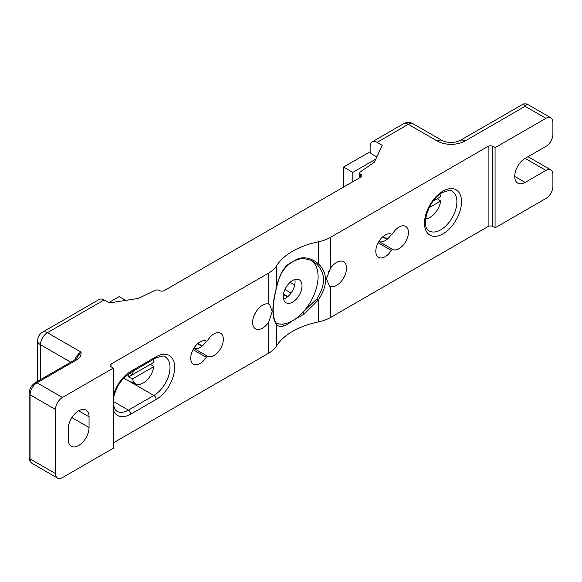 <?xml version="1.0" encoding="UTF-8"?>
<svg xmlns="http://www.w3.org/2000/svg" width="582" height="582" viewBox="0 0 582 582"><rect width="100%" height="100%" fill="white"/><g stroke="black" fill="none" stroke-linecap="round" stroke-linejoin="round"><path stroke-width="0.87" d="M153.801 366.624A15.241 8.803 -60 0 1 146.751 380.301A15.241 8.803 -60 0 1 136.05 384.062A15.241 8.803 -60 0 1 132.565 378.882L153.801 366.624L150.432 364.296L128.542 376.932A15.699 9.065 -60 0 1 128.382 374.888A15.699 9.065 -60 0 1 128.411 373.935M133.438 370.938A15.241 8.803 -60 0 0 132.565 374.612L129.59 373.171M152.935 359.683A15.241 8.803 -60 0 1 153.801 362.346L132.565 374.612M193.791 348.349A1.637 0.946 -60 0 1 193.922 348.392L207.803 356.402A13.248 7.653 120 0 0 213.98 355.522A13.248 7.653 120 0 0 222.637 343.846A13.248 7.653 120 0 0 220.6 333.231A13.248 7.653 120 0 0 213.98 333.886A13.248 7.653 120 0 0 207.803 340.135A1.637 0.946 120 0 1 206.275 341.016A13.248 7.653 120 0 0 200.099 341.896A13.248 7.653 120 0 0 191.442 353.572A13.248 7.653 120 0 0 193.471 364.194A13.248 7.653 120 0 0 200.099 363.539A13.248 7.653 120 0 0 206.275 357.283L193.049 349.651M193.922 348.392A13.248 7.653 120 0 0 200.099 347.505A13.248 7.653 120 0 0 206.399 341.052M207.803 356.402A1.637 0.946 120 0 0 207.039 356.511A1.637 0.946 120 0 0 206.275 357.283M268.717 304.08A14.07 8.119 120 0 0 262.562 305.164A14.07 8.119 120 0 0 253.374 317.561A14.07 8.119 120 0 0 255.527 328.837A14.07 8.119 120 0 0 262.562 328.139A14.07 8.119 120 0 0 268.717 322.122L272.18 311.421L269.575 304.459L268.717 304.08L268.717 273.031A32.716 18.886 0 0 0 276.399 266.025L276.399 287.915C277.752 281.179 280.058 275.155 283.31 269.837C285.9 265.923 289.014 263.275 292.637 261.893A35.989 20.777 120 0 0 287.552 265.421L283.31 270.215A1.637 0.662 -147.2 0 0 283.31 269.837M254.472 314.629A14.07 8.119 120 0 0 256.764 310.664M78.643 410.819A14.725 8.497 120 0 0 68.232 428.847L68.232 439.534A14.725 8.497 120 0 0 71.28 446.278A14.725 8.497 120 0 0 82.622 442.327A14.725 8.497 120 0 0 89.053 427.515L89.053 416.828A14.725 8.497 120 0 0 86.005 410.092A14.725 8.497 120 0 0 78.643 410.819L89.053 416.828M336.592 285.398A14.07 8.119 120 0 0 345.781 273.002A14.07 8.119 120 0 0 343.627 261.733A14.07 8.119 120 0 0 336.592 262.424A14.07 8.119 120 0 0 330.43 268.447L326.349 278.793L329.543 286.089L330.43 286.49A14.07 8.119 120 0 0 336.592 285.398M328.19 272.325A14.07 8.119 120 0 0 330.794 267.924M378.867 241.501A1.637 0.946 -60 0 1 378.998 241.537L392.879 249.554A13.248 7.653 120 0 0 399.056 248.667A13.248 7.653 120 0 0 407.713 236.99A13.248 7.653 120 0 0 405.683 226.376A13.248 7.653 120 0 0 399.056 227.031A13.248 7.653 120 0 0 392.879 233.28A1.637 0.946 120 0 1 391.351 234.16A13.248 7.653 120 0 0 385.175 235.048A13.248 7.653 120 0 0 376.518 246.724A13.248 7.653 120 0 0 378.547 257.339A13.248 7.653 120 0 0 385.175 256.684A13.248 7.653 120 0 0 391.351 250.435L378.133 242.796M378.998 241.537A13.248 7.653 120 0 0 385.175 240.657A13.248 7.653 120 0 0 391.475 234.204M392.879 249.554A1.637 0.946 120 0 0 392.115 249.663A1.637 0.946 120 0 0 391.351 250.435M292.637 280.459A13.248 7.653 -60 0 1 299.264 279.804A13.248 7.653 -60 0 1 301.294 290.418A13.248 7.653 -60 0 1 292.637 302.094A13.248 7.653 -60 0 1 286.009 302.749A13.248 7.653 -60 0 1 283.98 292.135A13.248 7.653 -60 0 1 292.637 280.459M283.521 299.046A13.248 7.653 120 0 0 285.697 298.086A13.248 7.653 120 0 0 294.812 279.498M439.89 194.221A15.241 8.803 -60 0 1 440.676 196.723L433.204 201.037L437.3 198.673L440.676 201.001A15.241 8.803 -60 0 1 425.646 218.897M124.024 377.682A16.361 9.443 120 0 0 125.981 379.573A16.361 9.443 120 0 0 126.505 379.835L136.05 384.062M123.69 378.031A16.361 9.443 120 0 0 124.824 378.904L125.981 379.573M429.138 207.658L440.676 201.001M376.845 156.907L371.294 153.706A1.637 0.946 -120 0 1 370.137 151.698L343.533 167.063L343.533 187.091M375.834 159.097L352.787 172.403L352.787 181.751M352.787 172.403L343.533 167.063M316.819 264.163L313.145 261.558C312.061 260.452 308.773 259.47 303.266 258.604L303.266 258.604A1.637 1.033 92.6 0 0 304.219 257.768C309.515 258.146 314.207 260.132 318.296 263.719C327.979 273.133 327.979 285.253 318.296 300.079L304.219 314.018L292.637 320.66A35.989 20.777 120 0 0 302.873 312.272L316.819 298.937C325.731 284.976 325.731 273.387 316.819 264.163A1.637 1.018 130.7 0 0 318.296 263.719L318.296 241.828A32.716 18.886 0 0 0 330.43 237.398L488.123 146.358A3.274 1.892 180 0 1 492.75 146.358L492.75 226.5A3.274 1.892 0 0 0 488.123 226.5L488.123 146.358M304.219 314.018L302.873 312.272A35.989 20.777 120 0 0 311.654 260.772M276.414 323.279A35.989 20.777 120 0 0 282.401 324.087A35.989 20.777 120 0 0 292.637 320.66C289.014 323.497 285.9 325.309 283.31 326.087C280.058 326.888 277.752 326.284 276.399 324.276C271.736 317.757 271.736 305.637 276.399 287.915L276.457 287.945C272.201 305.47 272.107 317.154 276.181 322.995A1.637 1.528 143.9 0 1 276.399 324.276L276.399 346.166A69.2 39.947 180 0 1 318.296 321.97L318.296 300.079A1.637 0.451 38.1 0 1 316.819 298.937M303.266 258.604L299.403 259.041A35.989 20.777 120 0 0 292.637 261.893C296.289 259.07 300.152 257.695 304.219 257.768M276.181 322.995L277.148 323.89L282.401 324.087A1.637 1.404 75.9 0 1 283.31 326.087M201.91 346.261L197.574 343.751M287.508 296.835L283.441 294.492M290.076 282.35L294.71 285.02M386.986 239.406L382.65 236.903M370.137 151.698L370.137 146.358A9.814 5.667 -120 0 1 372.167 141.863L403.399 123.835A9.814 5.667 60 0 1 408.309 124.315L377.078 142.35L382.221 145.318L374.401 162.174L360.498 171.741A3.274 1.892 0 0 0 359.734 172.956A3.274 1.892 0 0 0 360.687 174.294L360.884 174.404A3.274 1.892 180 0 1 361.844 175.742A3.274 1.892 180 0 1 360.884 177.074L164.24 290.607A3.274 1.892 180 0 1 159.614 290.607L159.417 290.498A3.274 1.892 0 0 0 155.001 290.382L138.429 298.413L109.234 302.931L104.091 299.956L47.411 332.678L80.956 352.052C81.48 354.787 80.352 357.224 77.566 359.349A3.274 1.892 -120 0 0 75.929 359.181L35.364 382.607C31.493 385.197 29.406 388.812 29.1 393.454A3.274 1.892 180 0 0 30.06 394.792L30.06 458.9A3.274 1.892 180 0 1 29.1 457.568L29.1 393.454M525.139 158.377A14.725 8.497 120 0 0 515.521 171.355A14.725 8.497 120 0 0 517.776 183.148A14.725 8.497 120 0 0 525.139 182.421L545.96 170.402L525.139 158.377L545.96 146.358A9.814 5.667 120 0 0 552.9 134.333L552.9 122.315A9.814 5.667 120 0 0 550.87 117.819A9.814 5.667 120 0 0 545.96 118.306L525.139 106.288L523.502 103.909L526.775 103.909L525.139 106.288L464.989 141.011A9.814 5.667 -120 0 0 460.078 140.531C454.098 143.114 448.118 143.114 442.138 140.531A9.814 5.667 120 0 0 437.228 141.011L408.309 124.315A9.814 5.667 120 0 1 413.22 123.835A9.814 9.814 0 0 0 403.399 123.835M545.96 118.306L495.064 147.69L495.064 227.831L545.96 198.447A9.814 5.667 120 0 0 552.9 186.429L552.9 174.404A9.814 5.667 120 0 0 550.87 169.915A9.814 5.667 120 0 0 545.96 170.402M276.392 287.945L278.123 281.623C278.443 280.684 279.6 276.305 283.31 270.215M113.345 368.079L62.449 397.462A9.814 5.667 120 0 0 55.508 409.481L55.508 473.595A9.814 5.667 120 0 0 57.538 478.091A9.814 5.667 120 0 0 62.449 477.604L113.345 448.22L113.345 368.079L111.031 366.74A3.274 1.892 180 0 1 110.071 365.409A3.274 1.892 180 0 1 111.031 364.07L268.717 273.031M75.929 359.181L80.956 352.052A9.814 5.667 -60 0 0 74.831 359.822M495.064 227.831L492.75 226.5M330.43 286.49L330.43 317.539L488.123 226.5M330.43 317.539A32.716 18.886 180 0 1 318.296 321.97M276.399 346.166A32.716 18.886 180 0 1 268.717 353.172L268.717 322.122M113.345 442.873L268.717 353.172M377.078 142.35A9.814 5.667 -120 0 0 372.167 141.863M495.064 147.69L492.75 146.358M318.296 241.828A69.2 39.947 0 0 0 276.399 266.025M70.742 362.179L40.471 344.704A9.814 5.667 -60 0 1 47.411 332.678A9.814 5.667 -120 0 0 42.501 332.198L99.18 299.468A9.814 5.667 60 0 1 104.091 299.956M125.654 300.392L119.128 296.616L108.718 302.633M132.565 378.882L128.542 376.932M127.647 380.344L153.83 395.462A22.902 13.226 120 0 0 168.787 375.274A22.902 13.226 120 0 0 165.281 356.926C165.077 355.435 161.811 355.871 155.467 358.221L130.019 372.917L123.173 378.584L118.117 385.546L114.443 393.992L113.345 399.099M429.247 230.974A22.902 13.226 120 0 0 440.698 229.839A22.902 13.226 120 0 0 455.662 209.658A22.902 13.226 120 0 0 452.149 191.303C451.952 189.812 448.678 190.249 442.335 192.598C428.563 199.539 420.058 227.038 429.247 230.974M443.011 233.84A26.175 15.11 -60 0 1 424.504 223.161A26.175 15.11 -60 0 1 443.011 191.1A26.175 15.11 -60 0 1 461.519 201.787A26.175 15.11 -60 0 1 443.011 233.84M283.521 294.026L287.872 296.536M291.065 293.037L284.954 289.516M197.924 343.445L202.274 345.955M55.508 473.595L30.06 458.9A9.814 5.667 120 0 0 32.09 463.396L57.538 478.091M383 236.598L387.35 239.107M514.728 176.411L525.139 182.421M71.877 417.6L89.053 427.515M55.508 409.481L30.06 394.792A9.814 5.667 120 0 1 37.001 382.767A3.274 1.892 -120 0 0 35.364 382.607M42.501 332.198A9.814 9.814 0 0 0 37.597 340.696A9.814 5.667 180 0 0 40.471 344.704L40.471 379.66M360.884 177.074L360.884 174.404M360.687 174.294L360.687 177.19M437.228 141.011A19.628 11.334 0 0 0 464.989 141.011M330.43 237.398L330.43 268.447M111.031 364.07L111.031 366.74M77.566 359.349L37.001 382.767L62.449 397.462M113.345 395.367A26.175 15.11 -60 0 1 130.695 371.418A3.274 1.892 60 0 1 130.019 372.917M113.345 404.905L115.178 409.721L116.931 411.285A22.902 13.226 120 0 0 128.382 410.15A3.274 1.892 60 0 1 130.695 414.158A26.175 15.11 -60 0 1 113.345 410.245M130.695 371.418L156.143 356.722A3.274 1.892 60 0 1 155.467 358.221M156.143 356.722A26.175 15.11 -60 0 1 174.651 367.409A26.175 15.11 -60 0 1 156.143 399.463L130.695 414.158M113.345 401.471L128.382 410.15L153.83 395.462A3.274 1.892 60 0 1 156.143 399.463M29.1 457.568C28.773 459.431 29.769 461.373 32.09 463.396M528.012 156.718L550.87 169.915M359.734 172.956L359.734 177.743M442.138 140.531L413.22 123.835M523.502 103.909L460.078 140.531M526.775 103.909L550.87 117.819M37.597 381.319L37.597 340.696"/></g></svg>
